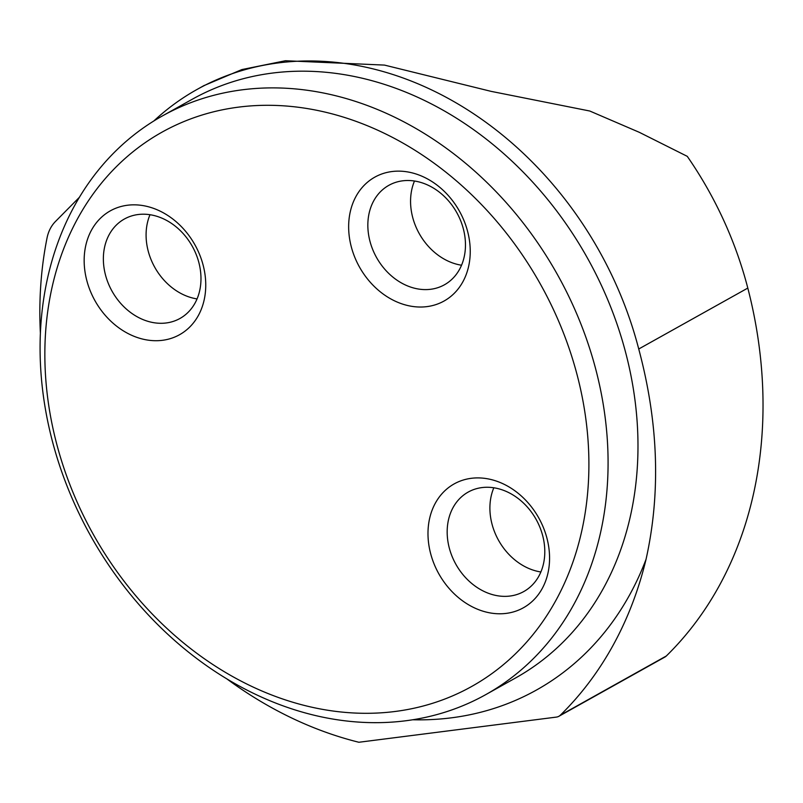 <?xml version="1.0" encoding="UTF-8"?>
<svg xmlns="http://www.w3.org/2000/svg" width="803" height="803" viewBox="0 0 803 803"><rect width="100%" height="100%" fill="white"/><g stroke="black" fill="none" stroke-linecap="round" stroke-linejoin="round"><path stroke-width="1.2" d="M79.407 197.287L55.497 221.447A41.435 33.435 -119.2 0 0 47.066 237.859A388.421 313.441 -119.2 0 0 40.391 333.275M226.978 678.987A388.421 313.441 -119.2 0 0 358.881 742.263L556.389 717.099A10.359 8.361 -119.2 0 0 558.888 716.286A10.359 8.361 -119.2 0 0 560.333 715.202A421.495 340.131 -119.2 0 0 646.044 559.33C660.879 492.681 658.44 422.569 638.736 349.004A337.672 272.488 -119.2 0 0 196.916 89.524A337.672 272.488 -119.2 0 0 153.805 121.002M204.333 85.459L241.874 69.57L285.436 60.737L384.486 65.093L491.105 91.361L589.773 111.015L639.369 132.344L687.268 156.344A337.672 272.488 -119.2 0 1 747.804 288.076A421.495 340.131 -119.2 0 1 666.339 655.971A10.359 8.361 60.8 0 1 664.894 657.055L558.888 716.286M52.054 439.934A331.458 267.469 60.8 0 1 162.417 115.923A331.458 267.469 60.8 0 1 596.107 370.625A331.458 267.469 60.8 0 1 485.745 694.635A331.458 267.469 60.8 0 1 52.054 439.934M56.32 442.503A317.466 256.187 60.8 0 1 379.458 130.999A317.466 256.187 60.8 0 1 514.823 654.425A317.466 256.187 60.8 0 1 56.32 442.503M430.549 553.257A70.955 57.254 -119.2 0 0 506.241 613.382A70.955 57.254 -119.2 0 0 547.004 538.422A70.955 57.254 -119.2 0 0 471.311 478.307A70.955 57.254 -119.2 0 0 430.549 553.257M351.212 246.501A70.955 57.254 60.8 0 1 391.974 171.541A70.955 57.254 60.8 0 1 467.677 231.665A70.955 57.254 60.8 0 1 426.905 306.626A70.955 57.254 60.8 0 1 351.212 246.501M86.724 280.197A70.955 57.254 -119.2 0 0 162.427 340.311A70.955 57.254 -119.2 0 0 203.189 265.361A70.955 57.254 -119.2 0 0 127.496 205.237A70.955 57.254 -119.2 0 0 86.724 280.197M461.534 265.221A56.973 45.972 60.8 0 1 414.489 181.016M463.411 229.096A56.973 45.972 60.8 0 1 444.44 284.784A56.973 45.972 60.8 0 1 376.517 257.472A56.973 45.972 60.8 0 1 388.863 185.322A56.973 45.972 60.8 0 1 463.411 229.096M540.871 571.977A56.973 45.972 60.8 0 1 493.825 487.772M542.738 535.852A56.973 45.972 60.8 0 1 523.767 591.55A56.973 45.972 60.8 0 1 455.853 564.238A56.973 45.972 60.8 0 1 468.199 492.078A56.973 45.972 60.8 0 1 542.738 535.852M197.056 298.917A56.973 45.972 60.8 0 1 150.01 214.712M198.923 262.792A56.973 45.972 60.8 0 1 179.952 318.48A56.973 45.972 60.8 0 1 112.039 291.168A56.973 45.972 60.8 0 1 124.385 219.018A56.973 45.972 60.8 0 1 198.923 262.792M485.745 694.635L515.646 677.923A331.458 267.469 -119.2 0 0 626.009 353.912A331.458 267.469 -119.2 0 0 192.318 99.221L162.417 115.923M638.736 349.004L747.804 288.076M560.333 715.202L666.339 655.971M646.044 559.33A352.166 284.182 60.8 0 1 412.802 719.769M204.303 85.399L196.916 89.524"/></g></svg>
